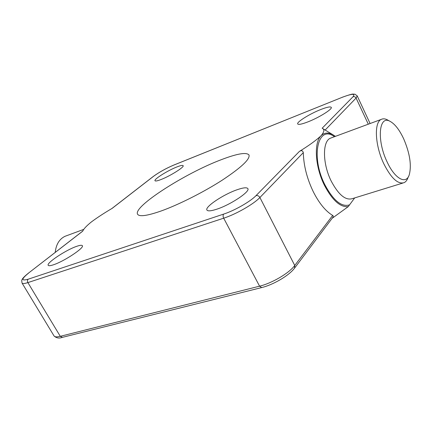 <?xml version="1.0" encoding="UTF-8"?>
<svg xmlns="http://www.w3.org/2000/svg" width="432" height="432" viewBox="0 0 432 432"><rect width="100%" height="100%" fill="white"/><g stroke="black" fill="none" stroke-linecap="round" stroke-linejoin="round"><path stroke-width="0.65" d="M403.693 138.856C399.373 129.659 394.756 123.779 389.837 121.219C378.886 115.02 376.623 140.351 387.088 161.876C394.816 178.853 406.145 184.885 409.244 174.82C411.712 165.321 409.865 153.333 403.693 138.856M388.39 120.425L386.932 119.626C384.772 118.627 382.855 118.568 381.175 119.432C373.912 122.483 375.03 145.584 383.81 163.777C391.127 178.2 397.888 184.496 404.098 182.666C405.788 181.861 407.079 180.209 407.97 177.709L408.483 176.548M307.811 121.921C318.859 117.693 332.732 109.037 331.268 107.352C330.421 106.396 326.9 107.125 320.706 109.544C309.793 113.816 296.374 122.164 297.697 123.946C298.431 124.891 301.801 124.216 307.811 121.921M160.985 179.545C170.143 176.067 184.588 166.973 183.141 165.661C182.671 165.067 180.576 165.499 176.861 166.963C167.789 170.478 153.706 179.307 154.996 180.738C155.423 181.316 157.415 180.922 160.985 179.545M216.934 209.147C230.715 204.676 250.393 191.489 247.844 188.617C246.834 187.25 243.281 187.618 237.173 189.724C223.598 194.324 204.633 206.939 206.917 210.038C207.792 211.356 211.135 211.059 216.934 209.147M53.428 264.794C64.12 261.376 84.683 247.687 82.345 245.684C81.842 244.982 79.974 245.192 76.739 246.316C66.172 249.831 46.165 263.045 48.206 265.297C48.659 265.972 50.404 265.804 53.428 264.794M161.077 211.01C178.567 204.757 203.548 192.191 222.107 180.247C241.277 167.551 250.241 159.133 248.999 154.975C246.429 151.999 237.044 153.63 220.833 159.862C185.085 173.351 132.77 206.728 137.576 214.223C139.288 216.94 147.118 215.87 161.077 211.01M335.432 136.345L332.78 134.66C328.147 132.251 324.243 132.602 321.068 135.718C313.686 142.576 315.09 166.779 324.448 185.339C332.375 200.34 340.303 207.441 348.23 206.642L354.677 197.921M28.242 273.294L82.744 231.147C83.641 228.917 86.584 225.801 91.568 221.794C97.454 217.453 104.333 212.96 112.212 208.321L153.419 176.407C159.235 172.163 166.039 168.388 173.826 165.073L342.025 97.389C351.983 93.582 355.649 93.371 353.014 96.757L322.153 128.218L322.385 128.385C324.734 129.454 324.297 131.9 321.068 135.718C316.283 140.227 309.058 145.46 299.398 151.416C301.444 150.158 302.746 150.563 303.302 152.631L259.902 197.505L294.748 265.475L332.672 215.428C325.625 211.199 319.167 203.31 313.303 191.765C306.985 178.605 303.653 165.564 303.302 152.631M332.672 215.428C333.423 215.876 333.38 216.648 332.554 217.75L294.786 267.829M332.132 218.306L348.23 206.642M342.203 97.281L342.128 97.308C354.472 92.912 352.199 94.3 354.991 94.198L357.199 95.861L356.087 98.053L325.166 130.021L326.468 130.847M325.166 130.021L322.153 128.218M66.771 235.656L64.946 236.331C59.324 239.101 56.079 244.463 55.215 252.407M331.717 137.716L330.275 138.251C322.299 141.55 322.542 163.895 331.241 181.148C338.521 194.821 345.562 200.648 352.361 198.639L402.797 183.071M334.454 136.706C318.011 124.205 310.349 156.411 324.902 184.799C333.401 200.632 341.609 207.322 349.531 204.876M353.014 96.757C354.332 96.385 355.358 96.817 356.087 98.053L368.296 124.195M28.604 273.083C21.195 279.131 21.071 281.167 28.22 279.191L223.652 214.099C234.625 210.551 250.474 201.49 256.009 195.642L299.398 151.416M28.22 279.191C27.313 280.087 27.205 281.227 27.886 282.598L60.286 336.317L259.567 286.178C272.047 283.203 289.316 273.002 294.748 265.475L294.554 268.137C289.089 275.535 273.445 284.72 261.684 287.577L259.567 286.178L223.69 218.187L27.886 282.598C24.516 283.684 22.567 283.835 22.037 283.052L54.016 335.902C54.745 337.019 56.835 337.16 60.286 336.317L62.451 337.333L261.473 287.631M256.009 195.642C257.607 195.291 258.908 195.912 259.902 197.505C253.778 204.077 235.985 214.267 223.69 218.187C222.907 216.459 222.896 215.093 223.652 214.099M153.079 176.618L153.419 176.407M111.883 208.521L153.203 176.521C159.149 172.19 166.066 168.345 173.961 164.992L342.025 97.389M389.837 121.219L386.932 119.626M331.582 137.765L381.175 119.432M332.78 134.66L323.714 129.184M357.199 95.861L370.105 123.525M83.862 229.338L64.946 236.331M82.798 231.044L28.377 273.191C22.016 278.311 22.043 279.628 21.708 280.579L22.037 283.052M62.213 337.392C59.06 338.585 56.327 338.089 54.016 335.902"/></g></svg>

